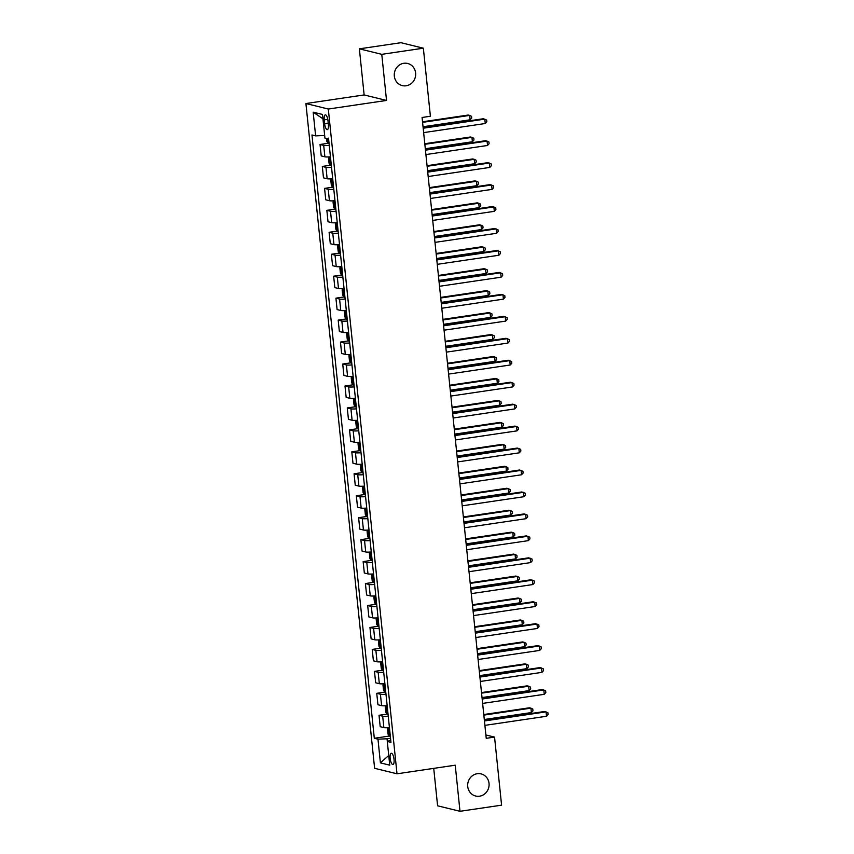 <?xml version="1.0" encoding="UTF-8"?>
<svg xmlns="http://www.w3.org/2000/svg" width="854" height="854" viewBox="0 0 854 854"><rect width="100%" height="100%" fill="white"/><g stroke="black" fill="none" stroke-linecap="round" stroke-linejoin="round"><path stroke-width="1.28" d="M477.226 773.713A11.39 10.664 -76.2 0 1 481.101 773.895A11.39 10.664 -76.2 0 1 489.064 785.456A11.39 10.664 -76.2 0 1 479.542 796.195A11.39 10.664 -76.2 0 1 475.667 796.024A11.39 10.664 -76.2 0 1 467.704 784.463A11.39 10.664 -76.2 0 1 477.226 773.713M403.803 63.292A11.39 10.664 -76.2 0 1 407.678 63.474A11.39 10.664 -76.2 0 1 415.652 75.024A11.39 10.664 -76.2 0 1 406.13 85.774A11.39 10.664 -76.2 0 1 402.255 85.592A11.39 10.664 -76.2 0 1 394.292 74.042A11.39 10.664 -76.2 0 1 403.803 63.292M394.036 759.377A5.69 1.868 -98.4 0 0 391.271 753.26A5.69 1.868 -98.4 0 0 390.161 758.427A5.69 1.868 -98.4 0 0 392.936 764.533A5.69 1.868 -98.4 0 0 394.036 759.377M433.725 768.376L437.6 805.802L459.996 811.3L501.586 805.162L494.551 737.098L485.883 734.974M305.913 103.537L374.607 768.301L397.003 773.799L328.31 109.034L305.913 103.537L364.135 94.943L386.531 100.441L381.77 54.336L359.374 48.838L364.135 94.943M359.374 48.838L400.964 42.7L423.36 48.198L381.77 54.336M423.36 48.198L430.395 116.251L422.079 117.478L486.236 738.326L494.551 737.098M324.232 119.848L324.627 123.713A5.519 1.804 -98.4 0 0 327.317 129.627A5.519 1.804 -98.4 0 0 328.384 124.631L327.989 120.766A5.519 1.804 -98.4 0 0 325.299 114.852A5.519 1.804 -98.4 0 0 324.232 119.848L327.776 119.325M324.669 135.487L315.628 135.882L311.966 134.985L374.308 738.272L389.328 736.052M315.628 135.882L313.172 112.173L322.492 114.457L324.947 138.167L328.609 139.063L390.951 742.35L387.289 741.453L389.744 765.163L380.414 762.878L377.97 739.169L374.308 738.272M459.996 811.3L455.235 765.195L397.003 773.799M386.531 100.441L328.31 109.034M390.534 738.262L387.043 738.785L387.321 741.443M329.26 145.393A7.12 0.886 174.1 0 1 323.698 145.383L320.036 144.486L328.075 143.301M389.424 727.608A7.12 0.886 174.1 0 1 383.862 727.597L380.201 726.701L379.027 715.289L387.065 714.104M387.161 705.66A7.12 0.886 174.1 0 1 381.599 705.65L377.938 704.742L376.753 693.331L384.791 692.146M384.887 683.702A7.12 0.886 174.1 0 1 379.325 683.691L375.664 682.794L374.49 671.383L382.528 670.187M382.624 661.754A7.12 0.886 174.1 0 1 377.062 661.743L373.401 660.836L372.216 649.424L380.254 648.239M380.35 639.795A7.12 0.886 174.1 0 1 374.789 639.785L371.127 638.888L369.953 627.466L377.991 626.281M378.087 617.848A7.12 0.886 174.1 0 1 372.525 617.826L368.864 616.93L367.679 605.518L375.717 604.333M375.813 595.889A7.12 0.886 174.1 0 1 370.252 595.879L366.59 594.982L365.416 583.56L373.444 582.375M373.55 573.931A7.12 0.886 174.1 0 1 367.989 573.92L364.327 573.023L363.142 561.612L371.18 560.427M371.276 551.983A7.12 0.886 174.1 0 1 365.715 551.972L362.053 551.076L360.879 539.653L368.907 538.468M369.013 530.024A7.12 0.886 174.1 0 1 363.452 530.014L359.79 529.117L358.605 517.705L366.644 516.51M366.74 508.077A7.12 0.886 174.1 0 1 361.178 508.066L357.516 507.159L356.342 495.747L364.37 494.562M364.477 486.118A7.12 0.886 174.1 0 1 358.915 486.107L355.253 485.211L354.068 473.789L362.107 472.604M362.203 464.17A7.12 0.886 174.1 0 1 356.641 464.149L352.98 463.252L351.805 451.841L359.833 450.656M359.94 442.212A7.12 0.886 174.1 0 1 354.378 442.201L350.716 441.304L349.532 429.882L357.57 428.697M357.666 420.253A7.12 0.886 174.1 0 1 352.104 420.243L348.443 419.346L347.268 407.934L355.296 406.75M355.403 398.306A7.12 0.886 174.1 0 1 349.841 398.295L346.169 397.398L344.995 385.976L353.033 384.791M353.129 376.347A7.12 0.886 174.1 0 1 347.567 376.336L343.906 375.44L342.721 364.028L350.759 362.843M350.855 354.399A7.12 0.886 174.1 0 1 345.294 354.389L341.632 353.492L340.458 342.07L348.496 340.885M348.592 332.441A7.12 0.886 174.1 0 1 343.03 332.43L339.369 331.533L338.184 320.122L346.222 318.926M346.318 310.493A7.12 0.886 174.1 0 1 340.757 310.482L337.095 309.575L335.921 298.163L343.959 296.978M344.055 288.535A7.12 0.886 174.1 0 1 338.494 288.524L334.832 287.627L333.647 276.205L341.685 275.02M341.781 266.587A7.12 0.886 174.1 0 1 336.22 266.565L332.558 265.669L331.384 254.257L339.422 253.072M339.518 244.628A7.12 0.886 174.1 0 1 333.957 244.618L330.295 243.721L329.11 232.299L337.149 231.114M337.245 222.67A7.12 0.886 174.1 0 1 331.683 222.659L328.021 221.762L326.847 210.351L334.885 209.166M334.981 200.722A7.12 0.886 174.1 0 1 329.42 200.711L325.758 199.815L324.573 188.392L332.612 187.207M332.708 178.764A7.12 0.886 174.1 0 1 327.146 178.753L323.485 177.856L322.31 166.445L330.349 165.249M330.445 156.816A7.12 0.886 174.1 0 1 324.883 156.805L321.221 155.898L320.036 144.486M331.533 167.352A7.12 0.886 174.1 0 1 325.972 167.341L322.31 166.445M333.797 189.3A7.12 0.886 174.1 0 1 328.235 189.289L324.573 188.392M336.07 211.258A7.12 0.886 174.1 0 1 330.509 211.248L326.847 210.351M338.333 233.217A7.12 0.886 174.1 0 1 332.772 233.195L329.11 232.299M340.607 255.165A7.12 0.886 174.1 0 1 335.046 255.154L331.384 254.257M342.87 277.123A7.12 0.886 174.1 0 1 337.309 277.112L333.647 276.205M345.144 299.071A7.12 0.886 174.1 0 1 339.582 299.06L335.921 298.163M347.407 321.029A7.12 0.886 174.1 0 1 341.846 321.019L338.184 320.122M349.681 342.977A7.12 0.886 174.1 0 1 344.119 342.966L340.458 342.07M351.955 364.936A7.12 0.886 174.1 0 1 346.393 364.925L342.721 364.028M354.218 386.883A7.12 0.886 174.1 0 1 348.656 386.873L344.995 385.976M356.492 408.842A7.12 0.886 174.1 0 1 350.93 408.831L347.268 407.934M358.755 430.8A7.12 0.886 174.1 0 1 353.193 430.79L349.532 429.882M361.028 452.748A7.12 0.886 174.1 0 1 355.467 452.737L351.805 451.841M363.292 474.707A7.12 0.886 174.1 0 1 357.73 474.696L354.068 473.789M365.565 496.654A7.12 0.886 174.1 0 1 360.004 496.644L356.342 495.747M367.828 518.613A7.12 0.886 174.1 0 1 362.267 518.602L358.605 517.705M370.102 540.561A7.12 0.886 174.1 0 1 364.541 540.55L360.879 539.653M372.365 562.519A7.12 0.886 174.1 0 1 366.804 562.508L363.142 561.612M374.639 584.478A7.12 0.886 174.1 0 1 369.077 584.456L365.416 583.56M376.902 606.425A7.12 0.886 174.1 0 1 371.341 606.415L367.679 605.518M379.176 628.384A7.12 0.886 174.1 0 1 373.614 628.373L369.953 627.466M381.439 650.332A7.12 0.886 174.1 0 1 375.877 650.321L372.216 649.424M383.713 672.29A7.12 0.886 174.1 0 1 378.151 672.279L374.49 671.383M385.976 694.238A7.12 0.886 174.1 0 1 380.414 694.227L376.753 693.331M388.25 716.196A7.12 0.886 174.1 0 1 382.688 716.186L379.027 715.289M377.97 739.169L387.043 738.785M390.726 740.172L387.289 741.453M322.94 118.781L313.172 112.173M380.414 762.878L388.741 755.491M423.189 128.217L484.805 119.122L485.264 123.51L423.637 132.616M423.125 127.63L483.289 118.749L486.652 120.008L486.833 121.77L485.264 123.51M326.506 138.551L326.804 141.422L328.192 143.472A4.718 0.587 -5.9 0 0 329.078 143.568M423.029 126.755L470.127 119.806L469.679 115.407L468.163 115.044L422.516 121.78M328.288 138.113L328.502 140.216A4.718 0.587 -5.9 0 0 328.726 140.227M470.127 119.806L471.707 118.055L471.525 116.293L469.679 115.407L422.581 122.368M425.452 150.176L487.079 141.081L487.527 145.468L425.911 154.563M425.388 149.589L485.563 140.707L488.926 141.967L489.107 143.718L487.527 145.468M427.726 172.124L489.342 163.029L489.801 167.416L428.174 176.522M427.662 171.547L487.837 162.655L491.189 163.915L491.37 165.676L489.801 167.416M429.989 194.082L491.616 184.987L492.064 189.374L430.448 198.47M429.936 193.495L490.1 184.613L493.463 185.873L493.644 187.624L492.064 189.374M329.377 156.89L328.523 158.107L329.068 163.37L330.466 165.43A4.718 0.587 -5.9 0 0 331.341 165.516M425.303 148.713L472.401 141.753L471.942 137.366L470.426 136.992L424.79 143.728M330.776 160.072A4.718 0.587 174.1 0 1 330.562 160.061L330.776 162.175A4.718 0.587 -5.9 0 0 331 162.185M472.401 141.753L473.97 140.003L473.789 138.252L471.942 137.366L424.844 144.315M331.651 178.838L330.797 180.055L331.341 185.329L332.729 187.378A4.718 0.587 -5.9 0 0 333.615 187.474M427.576 170.661L474.664 163.712L474.216 159.314L472.7 158.951L427.053 165.687M333.049 182.03A4.718 0.587 174.1 0 1 332.825 182.019L333.049 184.122A4.718 0.587 -5.9 0 0 333.263 184.133M474.664 163.712L476.244 161.961L476.062 160.2L474.216 159.314L427.117 166.274M333.914 200.797L333.06 202.014L333.604 207.287L335.003 209.337A4.718 0.587 -5.9 0 0 335.878 209.422M429.84 192.62L476.938 185.66L476.479 181.272L474.973 180.899L429.327 187.634M335.312 203.978A4.718 0.587 174.1 0 1 335.099 203.967L335.312 206.081A4.718 0.587 -5.9 0 0 335.537 206.092M476.938 185.66L478.507 183.92L478.325 182.158L476.479 181.272L429.391 188.222M432.263 216.041L493.879 206.935L494.338 211.333L432.711 220.428M432.199 215.454L492.374 206.561L495.726 207.821L495.907 209.582L494.338 211.333M336.188 222.755L335.334 223.962L335.878 229.235L337.266 231.285A4.718 0.587 -5.9 0 0 338.152 231.381M432.113 214.567L479.201 207.618L478.752 203.231L477.237 202.857L431.59 209.593M337.586 228.029A4.718 0.587 -5.9 0 0 337.8 228.039L337.277 225.926M479.201 207.618L480.781 205.867L480.599 204.117L478.752 203.231L431.654 210.18M434.526 237.988L496.153 228.893L496.601 233.281L434.985 242.376M434.472 237.401L494.637 228.52L497.999 229.779L498.181 231.53L496.601 233.281M436.8 259.947L498.416 250.841L498.875 255.239L437.248 264.334M436.736 259.36L496.911 250.478L500.263 251.727L500.444 253.489L498.875 255.239M439.063 281.895L500.69 272.8L501.138 277.187L439.522 286.282M439.009 281.308L499.174 272.426L502.536 273.686L502.718 275.436L501.138 277.187M441.337 303.853L502.953 294.747L503.412 299.146L441.785 308.241M441.272 303.266L501.447 294.384L504.799 295.644L504.981 297.395L503.412 299.146M443.6 325.801L505.226 316.706L505.675 321.093L444.059 330.199M443.546 325.214L503.711 316.332L507.073 317.592L507.255 319.353L505.675 321.093M338.462 244.703L337.597 245.92L338.141 251.193L339.54 253.243A4.718 0.587 -5.9 0 0 340.415 253.339M434.376 236.526L481.475 229.566L481.015 225.178L479.51 224.805L433.864 231.551M339.849 247.895A4.718 0.587 174.1 0 1 339.636 247.884L339.849 249.987A4.718 0.587 -5.9 0 0 340.073 249.998M481.475 229.566L483.044 227.826L482.862 226.064L481.015 225.178L433.928 232.128M340.725 266.661L339.871 267.878L340.415 273.141L341.803 275.202A4.718 0.587 -5.9 0 0 342.689 275.287M436.65 258.474L483.738 251.524L483.289 247.137L481.773 246.763L436.127 253.499M342.123 269.843A4.718 0.587 174.1 0 1 341.899 269.832L342.123 271.946A4.718 0.587 -5.9 0 0 342.337 271.956M483.738 251.524L485.318 249.774L485.136 248.023L483.289 247.137L436.191 254.086M342.998 288.609L342.134 289.826L342.678 295.1L344.077 297.149A4.718 0.587 -5.9 0 0 344.952 297.245M438.913 280.432L486.011 273.483L485.552 269.085L484.047 268.711L438.401 275.458M344.386 293.893A4.718 0.587 -5.9 0 0 344.61 293.904L344.087 291.79M486.011 273.483L487.581 271.732L487.399 269.971L485.552 269.085L438.465 276.045M345.262 310.568L344.408 311.785L344.952 317.047L346.34 319.108A4.718 0.587 -5.9 0 0 347.226 319.193M441.187 302.38L488.274 295.431L487.826 291.043L486.31 290.67L440.664 297.406M346.66 313.749A4.718 0.587 174.1 0 1 346.436 313.738L346.66 315.852A4.718 0.587 -5.9 0 0 346.873 315.863M488.274 295.431L489.854 293.68L489.673 291.929L487.826 291.043L440.728 297.993M347.535 332.516L346.671 333.733L347.215 339.006L348.613 341.056A4.718 0.587 -5.9 0 0 349.489 341.152M443.45 324.339L490.548 317.389L490.089 312.991L488.584 312.628L442.938 319.364M348.934 335.707A4.718 0.587 174.1 0 1 348.71 335.697L348.923 337.8A4.718 0.587 -5.9 0 0 349.147 337.81M490.548 317.389L492.117 315.638L491.936 313.877L490.089 312.991L443.002 319.951M445.873 347.759L507.489 338.664L507.949 343.052L446.322 352.147M445.809 347.172L505.984 338.291L509.336 339.55L509.518 341.301L507.949 343.052M349.798 354.474L348.944 355.691L349.489 360.954L350.877 363.014A4.718 0.587 -5.9 0 0 351.763 363.099M445.724 346.297L492.811 339.337L492.363 334.949L490.847 334.576L445.212 341.312M351.197 359.758A4.718 0.587 -5.9 0 0 351.41 359.769L350.887 357.655M492.811 339.337L494.391 337.586L494.21 335.835L492.363 334.949L445.265 341.899M448.136 369.707L509.763 360.612L510.212 365L448.596 374.105M448.083 369.131L508.247 360.239L511.61 361.498L511.792 363.26L510.212 365M352.072 376.422L351.207 377.639L351.752 382.912L353.108 384.919A4.718 0.587 -5.9 0 0 354.026 385.058M447.987 368.245L495.085 361.295L494.626 356.897L493.121 356.534L447.475 363.27M353.108 384.919L352.232 376.422M353.471 379.614A4.718 0.587 174.1 0 1 353.246 379.603L353.46 381.706A4.718 0.587 -5.9 0 0 353.684 381.717M495.085 361.295L496.654 359.545L496.473 357.794L494.626 356.897L447.539 363.857M450.41 391.666L512.037 382.571L512.485 386.958L450.859 396.053M450.346 391.079L510.521 382.197L513.873 383.457L514.055 385.207L512.485 386.958M354.335 398.38L353.481 399.597L354.026 404.871L355.413 406.92A4.718 0.587 -5.9 0 0 356.299 407.016M450.261 390.203L497.348 383.243L496.9 378.856L495.384 378.482L449.748 385.229M355.734 401.561A4.718 0.587 174.1 0 1 355.51 401.551L355.734 403.664A4.718 0.587 -5.9 0 0 355.958 403.675M497.348 383.243L498.928 381.503L498.747 379.742L496.9 378.856L449.802 385.805M452.673 413.624L514.3 404.518L514.759 408.917L453.132 418.012M452.62 413.037L512.784 404.155L516.147 405.404L516.328 407.166L514.759 408.917M356.609 420.339L355.744 421.556L356.289 426.819L357.687 428.868A4.718 0.587 -5.9 0 0 358.563 428.964M452.524 412.151L499.622 405.202L499.174 400.814L497.658 400.441L452.012 407.177M358.007 423.52A4.718 0.587 174.1 0 1 357.783 423.509L357.997 425.612A4.718 0.587 -5.9 0 0 358.221 425.623M499.622 405.202L501.191 403.451L501.01 401.7L499.174 400.814L452.076 407.764M454.947 435.572L516.574 426.477L517.022 430.864L455.395 439.959M454.883 434.985L515.058 426.103L518.41 427.363L518.591 429.114L517.022 430.864M358.872 442.287L358.018 443.504L358.563 448.777L359.95 450.827A4.718 0.587 -5.9 0 0 360.836 450.923M454.798 434.11L501.896 427.149L501.437 422.762L499.921 422.388L454.285 429.135M360.271 445.478A4.718 0.587 174.1 0 1 360.046 445.468L360.271 447.571A4.718 0.587 -5.9 0 0 360.495 447.581M501.896 427.149L503.465 425.409L503.284 423.648L501.437 422.762L454.339 429.722M457.221 457.53L518.837 448.425L519.296 452.823L457.669 461.918M457.157 456.943L517.321 448.062L520.684 449.311L520.865 451.072L519.296 452.823M361.146 464.245L360.281 465.462L360.826 470.725L362.224 472.785A4.718 0.587 -5.9 0 0 363.099 472.87M457.061 456.057L504.159 449.108L503.711 444.72L502.195 444.347L456.548 451.083M362.544 467.426A4.718 0.587 174.1 0 1 362.32 467.416L362.534 469.529A4.718 0.587 -5.9 0 0 362.758 469.54M504.159 449.108L505.728 447.357L505.547 445.607L503.711 444.72L456.612 451.67M459.484 479.478L521.111 470.383L521.559 474.771L459.943 483.876M459.42 478.891L519.595 470.01L522.947 471.269L523.128 473.031L521.559 474.771M461.758 501.437L523.374 492.342L523.833 496.729L462.206 505.824M461.694 500.85L521.858 491.968L525.221 493.228L525.402 494.978L523.833 496.729M464.021 523.385L525.648 514.289L526.096 518.677L464.48 527.783M463.957 522.797L524.132 513.916L527.484 515.175L527.665 516.937L526.096 518.677M466.295 545.343L527.911 536.248L528.37 540.635L466.743 549.73M466.231 544.756L526.395 535.874L529.758 537.134L529.939 538.885L528.37 540.635M468.558 567.291L530.185 558.196L530.633 562.594L469.017 571.689M468.494 566.714L528.669 557.822L532.031 559.082L532.213 560.843L530.633 562.594M470.832 589.249L532.448 580.154L532.907 584.542L471.28 593.637M470.767 588.662L530.932 579.781L534.294 581.04L534.476 582.791L532.907 584.542M473.095 611.208L534.721 602.102L535.17 606.5L473.554 615.595M473.041 610.621L533.206 601.739L536.568 602.988L536.75 604.749L535.17 606.5M475.368 633.156L536.985 624.06L537.444 628.448L475.817 637.543M475.304 632.568L535.479 623.687L538.831 624.947L539.013 626.697L537.444 628.448M477.632 655.114L539.258 646.008L539.707 650.406L478.091 659.501M477.578 654.527L537.742 645.645L541.105 646.894L541.287 648.656L539.707 650.406M363.409 486.193L362.555 487.41L363.099 492.683L364.487 494.733A4.718 0.587 -5.9 0 0 365.373 494.829M459.335 478.016L506.433 471.066L505.974 466.668L504.458 466.295L458.822 473.041M364.807 489.385A4.718 0.587 174.1 0 1 364.583 489.374L364.807 491.477A4.718 0.587 -5.9 0 0 365.032 491.488M506.433 471.066L508.002 469.316L507.82 467.554L505.974 466.668L458.876 473.628M365.683 508.151L364.818 509.368L365.373 514.631L366.761 516.691A4.718 0.587 -5.9 0 0 367.636 516.777M461.598 499.964L508.696 493.014L508.247 488.627L506.732 488.253L461.085 494.989M367.081 511.332A4.718 0.587 174.1 0 1 366.857 511.322L367.071 513.435A4.718 0.587 -5.9 0 0 367.295 513.446M508.696 493.014L510.265 491.263L510.084 489.513L508.247 488.627L461.149 495.576M367.946 530.099L367.092 531.316L367.636 536.59L369.035 538.639A4.718 0.587 -5.9 0 0 369.91 538.735M463.871 521.922L510.97 514.973L510.511 510.575L508.995 510.212L463.359 516.948M369.344 533.291A4.718 0.587 174.1 0 1 369.131 533.28L369.344 535.383A4.718 0.587 -5.9 0 0 369.568 535.394M510.97 514.973L512.539 513.222L512.357 511.461L510.511 510.575L463.412 517.535M370.22 552.058L369.366 553.275L369.91 558.537L371.298 560.598A4.718 0.587 -5.9 0 0 372.184 560.683M466.135 543.881L513.233 536.92L512.784 532.533L511.268 532.159L465.622 538.895M371.618 555.239A4.718 0.587 174.1 0 1 371.394 555.228L371.607 557.342A4.718 0.587 -5.9 0 0 371.832 557.352M513.233 536.92L514.802 535.18L514.62 533.419L512.784 532.533L465.686 539.482M372.483 574.016L371.629 575.222L372.173 580.496L373.572 582.545A4.718 0.587 -5.9 0 0 374.447 582.641M468.408 565.828L515.506 558.879L515.047 554.492L513.532 554.118L467.896 560.854M373.881 579.29A4.718 0.587 -5.9 0 0 374.105 579.3L373.572 577.187M515.506 558.879L517.076 557.128L516.894 555.378L515.047 554.492L467.949 561.441M374.757 595.964L373.903 597.181L374.447 602.454L375.835 604.504A4.718 0.587 -5.9 0 0 376.721 604.6M470.671 587.787L517.77 580.827L517.321 576.439L515.805 576.066L470.159 582.812M376.155 599.156A4.718 0.587 174.1 0 1 375.931 599.134L376.144 601.248A4.718 0.587 -5.9 0 0 376.368 601.259M517.77 580.827L519.349 579.087L519.168 577.325L517.321 576.439L470.223 583.389M377.02 617.922L376.166 619.139L376.71 624.402L378.108 626.452A4.718 0.587 -5.9 0 0 378.984 626.548M472.945 609.735L520.043 602.785L519.584 598.398L518.068 598.024L472.433 604.76M378.418 621.104A4.718 0.587 174.1 0 1 378.205 621.093L378.418 623.196A4.718 0.587 -5.9 0 0 378.642 623.217M520.043 602.785L521.613 601.035L521.431 599.284L519.584 598.398L472.486 605.347M379.293 639.87L378.439 641.087L378.984 646.361L380.372 648.41A4.718 0.587 -5.9 0 0 381.258 648.506M475.219 631.693L522.306 624.733L521.858 620.346L520.342 619.972L474.696 626.719M380.692 645.154A4.718 0.587 -5.9 0 0 380.905 645.165L380.382 643.051M522.306 624.733L523.886 622.993L523.705 621.232L521.858 620.346L474.76 627.306M381.567 661.829L380.703 663.046L381.247 668.308L382.645 670.369A4.718 0.587 -5.9 0 0 383.521 670.454M477.482 653.641L524.58 646.691L524.121 642.304L522.616 641.93L476.97 648.666M382.955 665.01A4.718 0.587 174.1 0 1 382.741 664.999L382.955 667.113A4.718 0.587 -5.9 0 0 383.179 667.123M524.58 646.691L526.149 644.941L525.968 643.19L524.121 642.304L477.034 649.254M479.905 677.062L541.521 667.967L541.98 672.354L480.354 681.46M479.841 676.475L540.016 667.593L543.368 668.853L543.55 670.614L541.98 672.354M383.83 683.776L382.976 684.993L383.521 690.267L384.908 692.316A4.718 0.587 -5.9 0 0 385.794 692.413M479.756 675.599L526.843 668.65L526.395 664.252L524.879 663.889L479.233 670.625M385.229 686.968A4.718 0.587 174.1 0 1 385.005 686.958L385.229 689.061A4.718 0.587 -5.9 0 0 385.442 689.071M526.843 668.65L528.423 666.899L528.242 665.138L526.395 664.252L479.297 671.212M482.168 699.02L543.795 689.925L544.244 694.313L482.627 703.408M482.115 698.433L542.279 689.552L545.642 690.811L545.823 692.562L544.244 694.313M386.104 705.735L385.239 706.952L385.784 712.215L387.182 714.275A4.718 0.587 -5.9 0 0 388.058 714.36M482.019 697.558L529.117 690.598L528.658 686.21L527.153 685.837L481.507 692.573M387.492 711.019A4.718 0.587 -5.9 0 0 387.716 711.03L387.193 708.916M529.117 690.598L530.686 688.847L530.505 687.096L528.658 686.21L481.571 693.16M484.442 720.968L546.058 711.873L546.517 716.26L484.891 725.366M484.378 720.392L544.553 711.499L547.905 712.759L548.087 714.52L546.517 716.26M388.367 727.683L387.513 728.9L388.058 734.173L389.445 736.223A4.718 0.587 -5.9 0 0 390.331 736.319M484.293 719.506L531.38 712.556L530.932 708.158L529.416 707.795L483.77 714.531M389.766 730.875A4.718 0.587 174.1 0 1 389.541 730.864L389.766 732.967A4.718 0.587 -5.9 0 0 389.979 732.978M531.38 712.556L532.96 710.806L532.779 709.044L530.932 708.158L483.834 715.118M324.883 156.805L323.698 145.383M327.146 178.753L325.972 167.341M329.42 200.711L328.235 189.289M331.683 222.659L330.509 211.248M333.957 244.618L332.772 233.195M336.22 266.565L335.046 255.154M338.494 288.524L337.309 277.112M340.757 310.482L339.582 299.06M343.03 332.43L341.846 321.019M345.294 354.389L344.119 342.966M347.567 376.336L346.393 364.925M349.841 398.295L348.656 386.873M352.104 420.243L350.93 408.831M354.378 442.201L353.193 430.79M356.641 464.149L355.467 452.737M358.915 486.107L357.73 474.696M361.178 508.066L360.004 496.644M363.452 530.014L362.267 518.602M365.715 551.972L364.541 540.55M367.989 573.92L366.804 562.508M370.252 595.879L369.077 584.456M372.525 617.826L371.341 606.415M374.789 639.785L373.614 628.373M377.062 661.743L375.877 650.321M379.325 683.691L378.151 672.279M381.599 705.65L380.414 694.227M383.862 727.597L382.688 716.186M328.235 123.179L324.627 123.713M327.68 138.839L328.16 143.419M329.548 156.88L330.423 165.377M331.822 178.828L332.697 187.325M334.085 200.786L334.96 209.283M336.359 222.745L337.234 231.242M338.622 244.692L339.497 253.19M340.895 266.651L341.771 275.148M343.159 288.599L344.034 297.096M345.432 310.557L346.308 319.054M347.695 332.505L348.571 341.002M349.969 354.463L350.845 362.961M354.506 398.37L355.381 406.867M356.769 420.328L357.655 428.825M359.043 442.276L359.918 450.773M361.306 464.234L362.192 472.732M363.58 486.182L364.455 494.679M365.843 508.141L366.729 516.638M368.117 530.088L368.992 538.586M370.38 552.047L371.266 560.544M372.654 574.005L373.529 582.503M374.917 595.953L375.803 604.451M377.19 617.912L378.066 626.409M379.464 639.859L380.34 648.357M381.727 661.818L382.603 670.315M384.001 683.766L384.876 692.263M386.264 705.724L387.14 714.222M388.538 727.672L389.413 736.169"/></g></svg>
